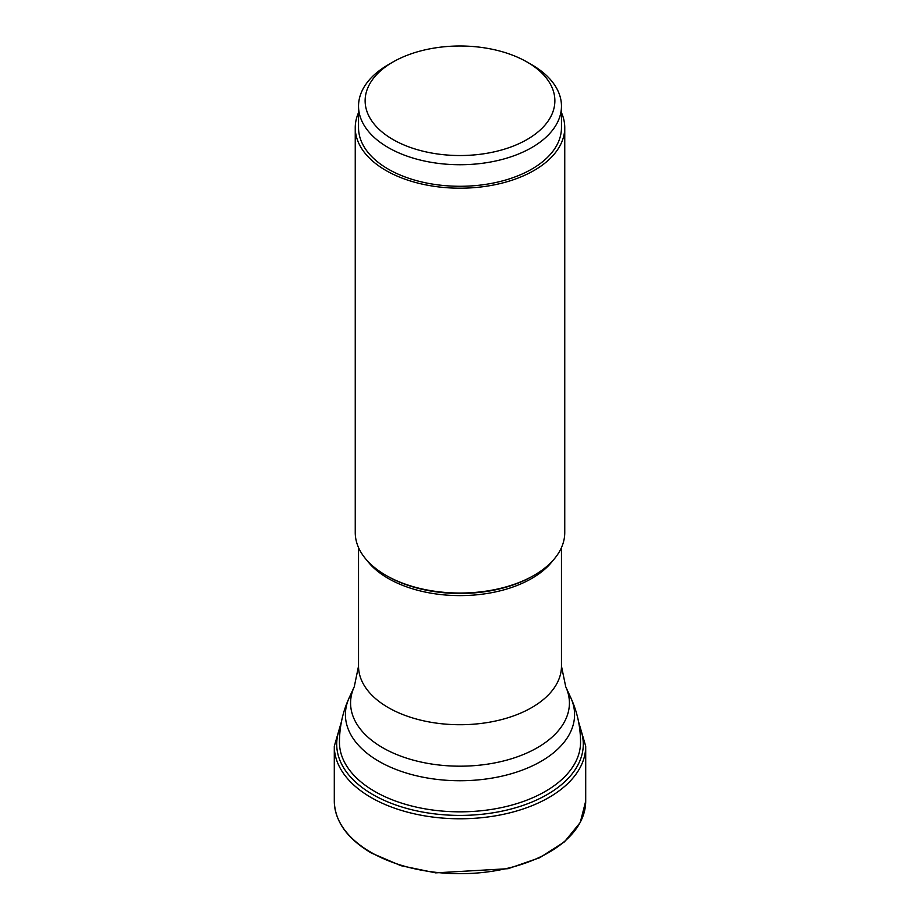 <?xml version="1.0" encoding="UTF-8"?>
<svg xmlns="http://www.w3.org/2000/svg" width="920" height="920" viewBox="0 0 920 920"><rect width="100%" height="100%" fill="white"/><g stroke="black" fill="none" stroke-linecap="round" stroke-linejoin="round"><path stroke-width="1.38" d="M392.921 139.495A94.863 54.763 0 0 0 527.079 139.495A94.863 54.763 0 0 0 527.079 62.042L527.079 62.042A94.863 54.763 0 0 0 392.921 62.042L392.921 62.042A94.863 54.763 0 0 0 392.921 139.495M388.263 64.733A101.465 58.581 0 0 0 388.251 64.733L392.921 62.042L388.263 64.733A101.465 58.581 0 0 0 358.535 106.156A101.465 58.581 0 0 0 388.263 147.579A101.465 58.581 0 0 0 531.737 147.579A101.465 58.581 0 0 0 561.464 106.156A101.465 58.581 0 0 0 531.748 64.733A101.465 58.581 0 0 0 531.737 64.733L527.079 62.042M561.464 106.156L561.464 127.707A101.465 58.581 180 0 1 531.737 169.13A101.465 58.581 180 0 1 421.176 181.827A101.465 58.581 180 0 1 358.535 127.707L358.535 106.156M358.535 112.642A104.754 60.478 0 0 0 355.247 127.707A104.754 60.478 0 0 0 385.928 170.476A104.754 60.478 0 0 0 500.089 183.586A104.754 60.478 0 0 0 564.753 127.707A104.754 60.478 0 0 0 561.464 112.642M564.753 127.707L564.753 532.565A104.754 60.478 180 0 1 534.072 575.333A104.754 60.478 180 0 1 385.928 575.333L387.159 576.047A103.005 59.466 180 0 1 387.09 576.012A103.005 59.466 180 0 0 387.159 576.047L385.928 575.333A104.754 60.478 180 0 1 355.247 532.565L355.247 127.707M340.63 726.432A123.28 71.173 0 0 0 372.83 794.558A123.28 71.173 0 0 0 521.157 806.035A123.28 71.173 0 0 0 579.37 726.432M341.481 721.579L334.293 746.212A125.706 72.576 0 0 0 371.105 797.525A125.706 72.576 0 0 0 508.104 813.257A125.706 72.576 0 0 0 585.707 746.212L578.519 721.579M585.707 746.212L585.707 801.101A125.706 72.576 180 0 1 508.104 868.158A125.706 72.576 180 0 1 371.105 852.426A125.706 72.576 180 0 1 334.293 801.101L334.293 746.212M366.747 560.119A101.465 58.581 0 0 0 388.194 578.427A101.465 58.581 0 0 0 388.263 578.462A101.465 58.581 0 0 0 553.253 560.119M534.072 575.333L532.841 576.047A103.005 59.466 180 0 1 532.841 576.047L532.841 576.047A103.005 59.466 180 0 1 387.159 576.047M561.464 547.63L561.464 666.149A101.465 58.581 180 0 1 498.824 720.268A101.465 58.581 180 0 1 388.263 707.572A101.465 58.581 180 0 1 358.535 666.149L354.269 686.757A109.422 63.169 0 0 0 382.559 747.638A109.422 63.169 0 0 0 382.628 747.684A109.422 63.169 0 0 0 514.636 757.746A109.422 63.169 0 0 0 565.731 686.757L570.722 697.567A114.586 66.148 180 0 1 517.212 771.903A114.586 66.148 180 0 1 378.982 761.369A114.586 66.148 180 0 1 349.278 697.567L354.257 686.769M349.278 697.567C342.769 711.746 339.491 726.639 339.445 742.233A120.554 69.598 0 0 0 374.762 791.453A120.554 69.598 -0 0 0 506.138 806.541A120.554 69.598 -0 0 0 580.554 742.233C580.509 726.639 577.231 711.746 570.722 697.567M585.707 801.101L580.255 822.468L564.443 841.869L539.695 857.716L508.127 868.687L435.678 872.861L401.005 865.708L371.381 853.035C347.219 838.706 334.857 821.399 334.293 801.101M358.535 547.63L358.535 666.149M561.464 666.149L565.731 686.757"/></g></svg>
